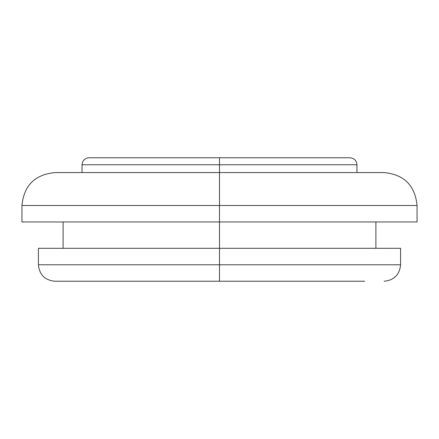 <?xml version="1.0" encoding="UTF-8"?>
<svg xmlns="http://www.w3.org/2000/svg" width="439" height="439" viewBox="0 0 439 439"><rect width="100%" height="100%" fill="white"/><g stroke="black" fill="none" stroke-linecap="round" stroke-linejoin="round"><path stroke-width="0.66" d="M349.965 157.766C354.207 158.188 356.539 160.52 356.962 164.762L219.5 164.762L356.962 164.762L219.5 164.762L219.5 157.766L89.035 157.766L349.965 157.766L219.5 157.766L349.965 157.766L219.5 157.766L219.5 172.582L384.125 172.582L219.5 172.582L219.5 248.309L400.587 248.309L219.5 248.309L219.5 264.772L400.587 264.772L219.5 264.772L219.5 281.234L364.688 281.234M384.125 172.582C404.121 174.535 415.096 185.51 417.05 205.507L21.95 205.507L21.95 221.969L417.05 221.969L219.5 221.969L219.5 164.762L82.038 164.762L82.038 172.582M67.408 281.234L219.5 281.234L219.5 248.309L38.412 248.309L38.412 264.772L400.587 264.772C399.605 274.765 394.118 280.252 384.125 281.234M383.335 172.582L55.665 172.582M21.95 221.969L219.5 221.969L219.5 248.309L38.412 248.309M219.5 172.582L54.875 172.582L219.5 172.582M219.5 205.507L21.95 205.507L219.5 205.507M219.5 157.766L89.035 157.766L219.5 157.766M219.5 164.762L82.038 164.762L219.5 164.762M219.5 281.234L54.875 281.234L219.5 281.234M219.5 264.772L38.412 264.772L219.5 264.772M400.587 248.309L400.587 264.772M375.894 221.969L375.894 248.309M417.05 205.507L417.05 221.969M356.962 164.762L356.962 172.582M63.106 221.969L63.106 248.309M21.95 205.507C23.904 185.51 34.879 174.535 54.875 172.582M82.038 164.762C82.461 160.52 84.793 158.188 89.035 157.766M38.412 264.772C39.395 274.765 44.882 280.252 54.875 281.234"/></g></svg>
